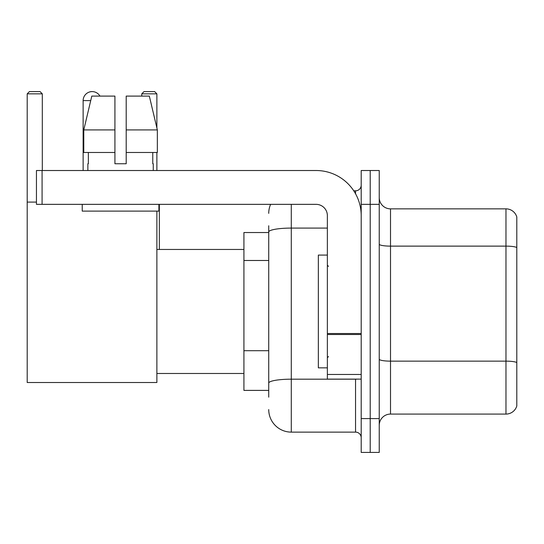 <?xml version="1.0" encoding="UTF-8"?>
<svg xmlns="http://www.w3.org/2000/svg" width="544" height="544" viewBox="0 0 544 544"><rect width="100%" height="100%" fill="white"/><g stroke="black" fill="none" stroke-linecap="round" stroke-linejoin="round"><path stroke-width="0.82" d="M268.729 397.161L268.729 232.002L268.729 232.533L243.923 232.533L243.923 390.395L268.729 390.395M361.196 418.588L361.196 452.418L370.212 452.418L370.212 418.588L370.212 452.418L379.236 452.418L379.236 418.588L370.212 418.588L370.212 204.347L370.212 418.588L361.196 418.588L361.196 204.347L370.212 204.347L370.212 170.517L370.212 204.347L379.236 204.347L379.236 418.588M379.236 204.347L379.236 170.517L361.196 170.517L361.196 204.347M291.285 204.347L291.285 432.12L355.552 432.12L355.552 379.12M353.756 190.815L355.552 190.815A5.637 5.637 0 0 0 361.196 185.178M268.729 387.015L268.729 383.098A22.549 3.917 180 0 1 291.285 379.182L355.552 379.182A5.637 0.979 0 0 0 357.51 379.12M327.366 228.086L291.285 228.086A22.549 3.917 180 0 0 268.729 232.002L268.729 225.767M361.196 437.757A5.637 5.637 0 0 0 355.552 432.12M268.729 213.364A22.549 22.549 0 0 1 270.613 204.347M291.285 432.12A22.549 22.549 0 0 1 268.729 409.564M379.236 425.354A11.274 11.274 0 0 1 390.51 414.079L505.974 414.079L505.974 208.855L390.51 208.855A11.274 11.274 0 0 1 379.236 197.581A11.274 11.274 0 0 0 390.51 208.855L390.51 414.079M516.8 216.974A11.274 11.274 0 0 0 505.974 208.855A11.274 11.274 0 0 1 516.8 216.974L516.8 405.96A11.274 11.274 0 0 1 505.974 414.079M516.8 247.69L516.8 362.549A11.274 1.958 180 0 0 505.974 361.141L390.51 361.141A11.274 1.958 -0 0 1 379.236 359.183M126.201 163.751L114.927 163.751L126.201 163.751L114.927 163.751L126.201 163.751L126.201 96.098L149.335 96.098L157.345 129.921L157.345 152.476L126.201 152.476M156.876 93.84L141.766 93.84L144.017 91.582L154.618 91.582L156.876 93.84L156.876 127.922L157.345 129.921L126.201 129.921M83.13 170.517L83.13 100.606A9.024 9.024 0 0 1 99.96 96.098M156.876 211.113L156.876 382.507L27.2 382.507L27.2 93.84L29.458 91.582L40.052 91.582L42.31 93.84L27.2 93.84M42.31 170.517L42.31 93.84M27.2 202.089L36.448 202.089M156.876 152.476L156.876 170.517M141.766 93.84L141.766 96.098M89.903 91.868A7.33 7.33 0 0 1 91.922 91.582A7.33 7.33 0 0 1 92.031 91.589M361.196 379.12L327.366 379.12L327.366 333.526L361.196 333.526M361.196 215.621A45.104 45.104 0 0 0 316.091 170.517L42.085 170.517L42.085 204.347L316.091 204.347A11.274 11.274 0 0 1 327.366 215.621L327.366 333.526M42.085 204.347L36.448 204.347L36.448 170.517L42.085 170.517M114.927 129.921L114.927 152.476L114.927 129.921L83.783 129.921L91.793 96.098L114.927 96.098L114.927 163.751M87.863 163.751L88.352 163.751L87.863 163.751L87.863 170.517M153.265 163.751L152.776 163.751L153.265 163.751L153.265 170.517M152.776 152.476L152.776 163.751M88.352 163.751L88.352 152.476M82.226 204.347L82.226 211.113L158.902 211.113L158.902 204.347M114.927 152.476L83.783 152.476L83.783 129.921L91.793 96.098M157.345 129.921L149.335 96.098M327.366 255.088L318.342 255.088L318.342 367.846L327.366 367.846M268.729 260.488L243.923 260.488M268.729 350.696L243.923 350.696M355.552 193.786L355.552 190.815M516.8 247.534A11.274 1.958 180 0 0 505.974 246.126L390.51 246.126A11.274 1.958 0 0 1 379.236 244.168M90.726 100.606L83.13 100.606M361.196 334.506L327.366 334.506M327.366 374.462L361.196 374.462M156.876 373.483L243.923 373.483M156.876 249.451L243.923 249.451M159.351 249.451L159.351 204.347M328.494 266.363L327.366 265.234M328.494 356.572L327.366 357.694"/></g></svg>
